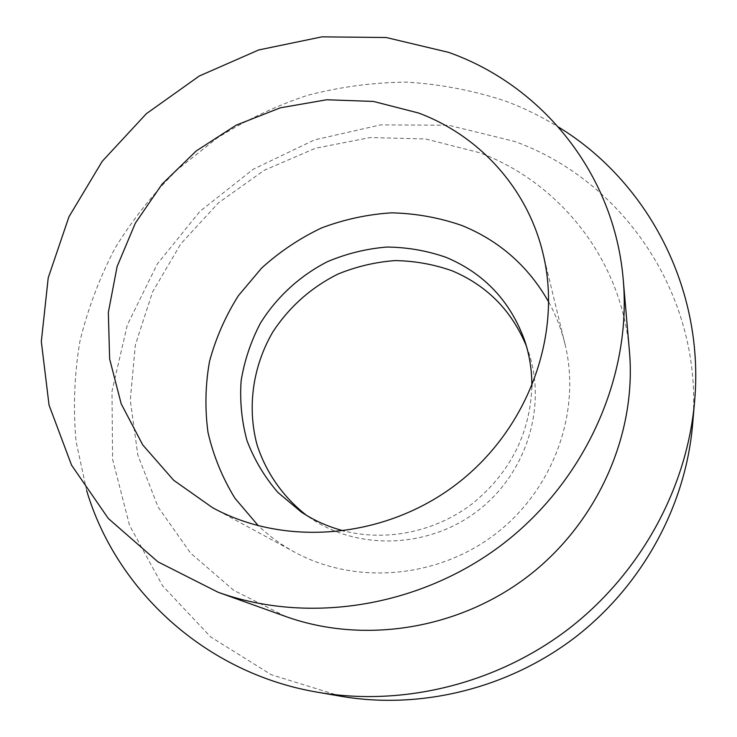 <?xml version="1.0" encoding="UTF-8"?>
<svg xmlns="http://www.w3.org/2000/svg" width="737" height="737" viewBox="0 0 737 737"><rect width="100%" height="100%" fill="white"/><g stroke="black" fill="none" stroke-linecap="round" stroke-linejoin="round"><path stroke-width="0.55" stroke-dasharray="3.69 2.76" d="M531.874 386.483C530.096 433.531 510.326 472.555 472.574 503.537C435.963 531.617 387.211 541.815 344.253 531.009M526.356 346.003L528.411 351.65C547.176 406.327 526.706 473.191 478.009 510.594C429.413 548.144 359.536 550.871 311.456 518.774L306.528 515.347M86.662 490.593L76.04 441.343C73.037 407.819 74.326 374.507 79.909 341.397C87.832 308.785 99.606 277.609 115.221 247.872C132.844 219.267 153.6 193.14 177.497 169.492L216.835 138.261C245.301 120.361 275.454 106.073 307.311 95.386C339.812 86.902 372.848 82.48 406.409 82.111C439.925 84.138 472.666 90.356 504.642 100.794C523.445 107.731 541.409 116.501 558.526 127.105M341.047 696.29L271.317 674.751L210.727 636.961L162.693 585.961L129.565 525.407L112.577 459.179L112.006 391.172L127.298 325.035L157.211 264.104L199.948 211.335L253.242 169.243L314.478 139.892L380.67 124.875L448.547 125.244L514.592 141.421C624.46 180.851 704.563 298.172 692.504 425.553M285.643 616.473L233.74 590.346L190.561 553.072L158.151 507.111L137.847 455.19L130.265 400.182L135.359 344.898L152.55 291.99L180.768 243.883L218.557 202.73L264.132 170.358L315.418 148.257L370.103 137.561L425.664 138.961L479.446 152.679C560.12 182.647 622.028 260.29 629.462 351.623M548.779 302.161C555.984 315.325 561.391 329.31 565.012 344.115C581.484 411.163 554.067 488.861 495.808 533.699C437.575 578.591 355.464 585.279 294.828 552.243C281.442 544.965 269.309 536.158 258.411 525.84M301.378 512.104L311.456 518.774M524.532 340.199L528.411 351.65M212.578 507.701L294.828 552.243M542.939 253.215L565.012 344.115"/><path stroke-width="1.11" d="M344.253 531.009C328.748 527.047 314.459 520.737 301.378 512.104L277.867 492.417C264.519 476.894 254.228 459.639 246.996 440.634C241.672 421.03 239.709 401.048 241.128 380.697C244.454 360.54 250.893 341.351 260.456 323.128C276.79 296.919 299.987 275.675 327.569 261.617C346.583 253.611 366.317 248.756 386.759 247.052C407.239 247.236 427.073 250.691 446.272 257.416C484.117 273.418 510.207 301.009 524.532 340.199C529.544 355.05 531.994 370.481 531.874 386.483M306.528 515.347C283.063 497.079 266.002 472.555 257.001 444.697C246.95 406.971 252.902 366.151 272.782 332.037C289.319 306.841 311.088 287.485 338.108 273.998C356.441 266.536 375.428 262.059 395.06 260.585C414.71 260.907 433.752 264.316 452.186 270.838C486.991 285.551 511.718 310.609 526.356 346.003M558.526 127.105C647.482 181.256 704.941 288.701 694.54 402.061C686.93 488.161 640.683 573.11 568.936 628.643C496.931 683.844 403.001 706.884 317.804 692.264C205.549 673.397 116.317 590.42 86.662 490.593M694.54 402.061L692.504 425.553C685.364 506.172 642.277 585.371 575.459 637.1C508.392 688.515 420.818 709.961 341.047 696.29L317.804 692.264M448.538 52.345C542.063 85.317 614.584 173.785 623.272 280.078C631.673 376.036 585.933 479.898 503.417 543.584C420.781 607.122 308.692 624.847 218.051 592.235L157.902 561.815L108.311 518.489L71.553 465.158L49.038 405.064L41.318 341.535L48.227 277.775L68.956 216.798L102.24 161.302L146.359 113.691L199.276 76.022L258.669 49.969L321.931 36.85L386.225 37.523L448.538 52.345M623.272 280.078L629.462 351.623C636.648 434.121 598.039 522.211 528.383 575.993C458.607 629.619 363.581 644.47 285.643 616.473L218.051 592.235M418.533 113.001C479.022 135.525 527.296 187.944 542.939 253.215C562.764 333.649 528.899 428.473 457.226 483.619C385.617 538.848 285.293 547.398 212.578 507.701L173.665 480.257L142.785 444.982L121.2 403.839L109.638 358.947L108.339 312.479L117.109 266.545L135.35 223.136L162.122 184.066L196.208 150.965L236.135 125.179L280.244 107.842L326.684 99.762L373.466 101.439L418.533 113.001M258.411 525.84L235.002 498.341C222.39 477.797 213.389 455.825 208.009 432.444C204.803 408.676 205.31 384.954 209.557 361.259C215.858 338.007 225.476 316.145 238.401 295.675L261.672 268.028C279.664 251.741 299.609 238.383 321.507 227.954C344.179 219.405 367.542 214.366 391.614 212.836C415.686 213.398 439.068 217.599 461.74 225.439C499.428 240.741 528.438 266.315 548.779 302.161"/></g></svg>
